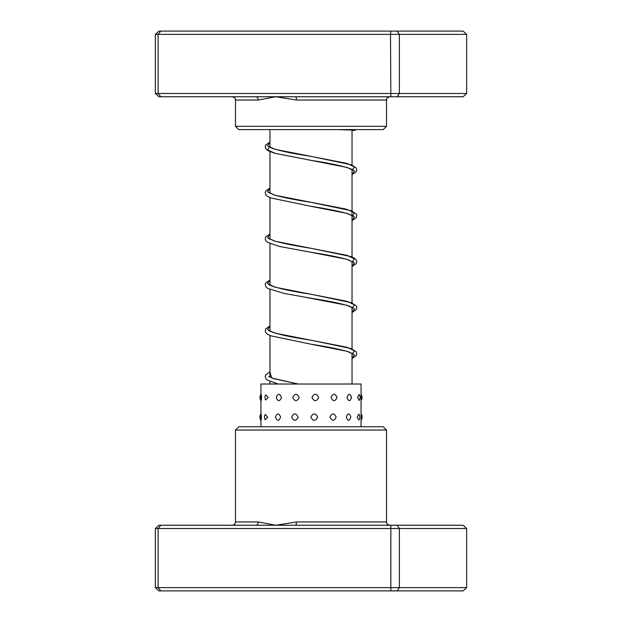 <?xml version="1.0" encoding="UTF-8"?>
<svg xmlns="http://www.w3.org/2000/svg" width="622" height="622" viewBox="0 0 622 622"><rect width="100%" height="100%" fill="white"/><g stroke="black" fill="none" stroke-linecap="round" stroke-linejoin="round"><path stroke-width="0.93" d="M352.036 384.023L352.036 353.304M352.036 349.074L352.036 307.338M352.036 303.116L352.036 261.38M352.036 257.15L352.036 169.456M352.036 165.234L352.036 129.998M269.964 384.023L269.964 381.302M269.964 377.08L269.964 335.344M269.964 331.114L269.964 289.378M269.964 285.156L269.964 243.583M269.964 239.198L269.964 197.617M269.964 193.232L269.964 151.496M269.964 147.274L269.964 129.586M295.753 96.76L158.882 96.76L155.345 93.479L466.656 93.479L463.118 96.76L295.753 96.76A3.281 0.638 -90 0 1 296.383 100.041L275.834 96.76L258.216 100.041L235.489 100.041C234.828 99.053 236.764 98.377 232.208 96.76M386.511 126.305L383.222 129.586L238.778 129.586L235.489 126.305L386.511 126.305L386.511 100.041L296.383 100.041M155.345 93.479L155.345 34.381L399.378 34.381L397.108 31.1L463.118 31.1L466.656 34.381L399.378 34.381L399.378 93.479L397.108 96.76M466.656 93.479L466.656 34.381M390.841 96.76L390.515 34.381L390.841 31.1L397.108 31.1M160.834 96.76L158.097 93.479L158.097 34.381L160.834 31.1L390.841 31.1M155.345 34.381L158.882 31.1L160.834 31.1M255.914 96.76A3.281 2.294 -90 0 1 258.216 100.041L244.182 100.041M235.489 430.035L238.778 426.754L383.222 426.754L386.511 430.035L235.489 430.035L235.489 521.959L258.216 521.959L275.834 525.24L296.383 521.959L386.511 521.959C387.141 522.931 385.306 523.677 389.792 525.24M466.656 528.521L155.345 528.521L158.882 525.24L463.118 525.24L466.656 528.521L466.656 587.619L463.118 590.9L158.882 590.9L155.345 587.619L466.656 587.619M155.345 528.521L155.345 587.619M160.834 525.24L158.097 528.521L158.097 587.619L160.834 590.9M390.841 525.24L390.841 590.9M397.108 525.24L399.378 528.521L399.378 587.619L397.108 590.9M295.753 525.24A3.281 0.638 90 0 0 296.383 521.959M255.914 525.24A3.281 2.294 90 0 0 258.216 521.959M261.535 397.45C261.209 393.197 261.015 393.197 260.945 397.45C261.015 401.703 261.209 401.703 261.535 397.45M261.38 417.105C261.1 412.852 260.952 412.852 260.937 417.105C260.952 421.358 261.1 421.358 261.38 417.105M268.269 397.45L265.648 394.869A5.256 5.256 0 0 0 265.648 400.024L268.269 397.45M267.709 417.105L265.244 414.446A5.256 5.256 0 0 0 265.236 419.764L267.709 417.105M281.502 397.45C279.675 393.197 277.925 393.197 276.261 397.45C277.933 401.703 279.675 401.703 281.502 397.45M280.623 417.105C278.819 412.852 277.109 412.852 275.484 417.105C277.117 421.358 278.827 421.358 280.623 417.105M299.229 397.45C297.013 393.197 294.836 393.197 292.705 397.45C294.844 401.703 297.021 401.703 299.229 397.45M298.163 417.105C295.963 412.852 293.802 412.852 291.687 417.105C293.809 421.358 295.971 421.358 298.163 417.105M318.744 397.45C316.489 393.197 314.211 393.197 311.933 397.45C314.211 401.703 316.489 401.703 318.744 397.45M317.655 417.105C315.393 412.852 313.115 412.852 310.837 417.105C313.115 421.358 315.393 421.358 317.655 417.105M337.085 397.45C335.118 393.197 333.097 393.197 331.013 397.45C333.104 401.703 335.126 401.703 337.085 397.45M336.144 417.105C334.146 412.852 332.101 412.852 330.002 417.105C332.109 421.358 334.154 421.358 336.144 417.105M351.453 397.45L351.414 396.797A5.256 5.256 0 0 1 351.453 397.45C350.085 393.197 348.615 393.197 347.053 397.45C348.623 401.703 350.085 401.703 351.453 397.45L351.414 398.103A5.256 5.256 0 0 0 351.453 397.45M350.792 417.105C349.385 412.852 347.885 412.852 346.283 417.105C347.885 421.358 349.393 421.358 350.792 417.105M359.119 394.41L357.603 397.45L359.119 400.482A5.256 5.256 0 0 0 359.119 394.41M358.832 414.104L357.191 417.105L358.832 420.099A5.256 5.256 0 0 0 358.832 414.104M260.937 394.402L260.937 384.023L361.063 384.023L361.063 426.754M246.164 521.959L244.182 521.959M269.964 142.251L267.514 145.789L275.056 149.327L347.092 163.446L354.501 166.96L352.036 170.482M269.964 188.209L267.514 191.747L275.041 195.285L345.988 209.085L354.066 212.452L353.203 215.818M269.964 234.175L267.514 237.713L275.041 241.25L347.084 255.362L354.501 258.884L352.036 262.398M269.964 280.133L267.514 283.671L275.056 287.216L347.099 301.328L354.501 304.842L352.036 308.364M269.964 326.091L267.514 329.637L275.048 333.174L347.092 347.286L354.501 350.808L352.036 354.322M269.964 372.057L271.721 378.044L298.327 384.023L273.867 378.705L269.077 376.396L269.085 376.963M269.964 146.248L267.507 149.778L274.947 153.3L346.99 167.411L354.486 170.949L352.036 174.479M269.964 192.214L268.805 192.836M352.915 215.539L352.915 216.098L348.561 213.937C340.063 211.418 327.499 208.875 310.852 206.302L346.975 213.369L354.486 216.907L352.036 220.437M269.964 238.172L268.805 238.794M352.915 261.497L352.915 262.064L348.545 259.895C340.063 257.376 327.499 254.833 310.868 252.268L346.983 259.335L354.486 262.865L352.036 266.403M269.964 284.137L268.797 284.759M306.677 297.526L346.998 305.301L354.486 308.831L352.036 312.361M269.964 330.095L268.797 330.717M352.915 353.413L352.915 353.98L348.942 351.951C340.553 349.393 327.872 346.812 310.891 344.191L346.99 351.259L354.486 354.789L352.036 358.326M269.964 376.053L268.805 376.683M235.489 126.305L235.489 100.041M386.511 100.041C387.141 99.069 385.306 98.323 389.792 96.76M386.511 430.035L386.511 521.959M235.489 521.959C235.295 523.949 234.206 525.046 232.208 525.24M261.092 394.185A5.256 5.256 0 0 0 261.092 400.708M261.022 413.832A5.256 5.256 0 0 0 261.022 420.371M361.063 400.498A5.256 5.256 0 0 0 361.063 394.402M361.063 420.254A5.256 5.256 0 0 0 361.063 413.949M260.937 426.754L260.937 420.254M260.937 413.949L260.937 400.498M352.036 174.642L356.181 171.781L356.795 169.86L356.188 167.932L351.383 164.807L311.257 156.41C292.356 153.525 279.037 150.703 271.301 147.943L269.085 146.598M269.373 146.878L269.964 146.473M352.036 170.249L352.915 169.573L352.915 170.133L352.106 169.495C345.638 166.587 331.899 163.539 310.899 160.344L274.465 153.214L267.74 150.54L265.781 148.744L265.205 146.878L265.773 145.019L269.964 142.088M352.036 220.6L356.219 217.684L356.795 215.818L356.227 213.96L351.383 210.765L311.21 202.36C294.533 199.786 281.937 197.236 273.431 194.717L269.085 192.556M269.373 192.836L269.964 192.439M352.036 216.215L352.627 215.818M352.036 266.558L356.181 263.705L356.795 261.784L356.188 259.864L354.392 258.2L351.033 256.591L311.225 248.326C294.914 245.799 282.458 243.295 273.867 240.823L269.085 238.514M269.147 239.003L269.964 238.397M352.036 262.173L352.627 261.776M352.036 312.524L356.181 309.663L356.795 307.742L356.227 305.884L351.376 302.689L311.272 294.292C292.115 291.376 278.726 288.522 271.099 285.731L269.085 284.479L269.085 285.039M269.373 284.759L269.964 284.363M352.036 308.139L352.627 307.734M352.923 307.455L352.915 308.022L350.202 306.467C342.248 303.769 329.155 301.025 310.914 298.233L284.075 293.428L267.748 288.421L265.781 286.625L265.205 284.697L265.773 282.901L269.964 279.97M352.036 358.482L356.219 355.566L356.795 353.638L356.227 351.842L351.041 348.514L311.249 340.25C289.984 337.023 276.176 333.944 269.808 331.021L269.085 330.438L269.085 330.997M269.373 330.717L269.964 330.321M352.036 354.097L352.627 353.7M269.373 376.683L269.964 376.287M354.19 130.138L337.684 129.586M352.036 130.527L355.038 130.286L356.313 129.586M269.964 188.054L265.812 190.923L265.205 192.843L265.781 194.702L267.615 196.42L270.663 197.905L310.852 206.302M269.964 234.012L265.812 236.881L265.205 238.801L265.819 240.722L267.615 242.378L279.768 246.514L310.868 252.268M269.964 325.936L265.812 328.797L265.205 330.725L265.819 332.646L267.615 334.302L270.656 335.787L310.891 344.191M269.964 371.894L265.773 374.825L265.205 376.691L265.819 378.604L267.615 380.26L278.228 384.023"/></g></svg>
